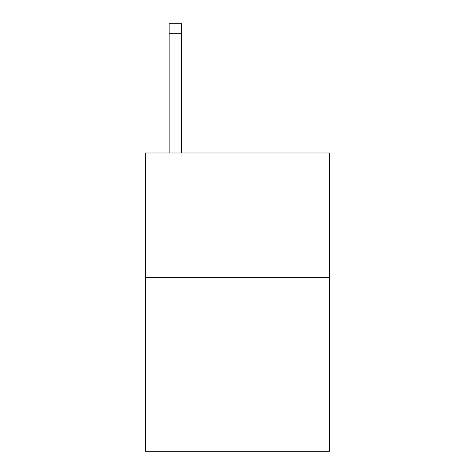<?xml version="1.0" encoding="UTF-8"?>
<svg xmlns="http://www.w3.org/2000/svg" width="475" height="475" viewBox="0 0 475 475"><rect width="100%" height="100%" fill="white"/><g stroke="black" fill="none" stroke-linecap="round" stroke-linejoin="round"><path stroke-width="0.71" d="M329.46 277.269L329.46 451.25L145.54 451.25L145.54 152.992L329.46 152.992L329.46 277.269L145.54 277.269M181.575 152.992L181.575 33.689L169.148 33.689L169.148 23.75L181.575 23.75L181.575 33.689M169.148 152.992L169.148 33.689M181.575 23.75L169.148 23.75"/></g></svg>
